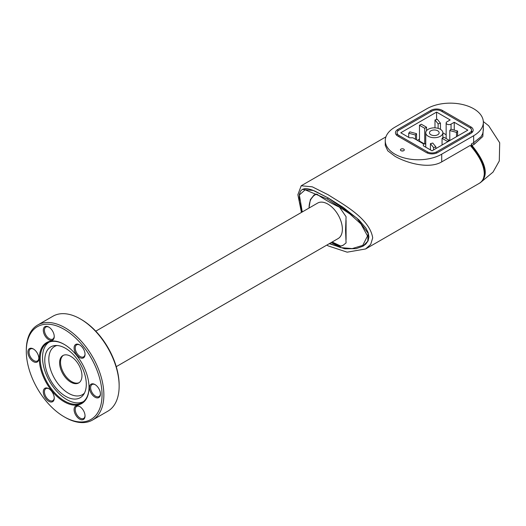 <?xml version="1.0" encoding="UTF-8"?>
<svg xmlns="http://www.w3.org/2000/svg" width="526" height="526" viewBox="0 0 526 526"><rect width="100%" height="100%" fill="white"/><g stroke="black" fill="none" stroke-linecap="round" stroke-linejoin="round"><path stroke-width="0.79" d="M119.146 386.11L119.146 385.058A53.553 30.922 -120 0 0 81.28 319.466L80.366 318.94A54.842 31.665 60 0 1 119.146 386.11A54.842 31.665 60 0 1 107.791 411.22L92.504 420.044A54.842 31.665 -120 0 0 103.865 394.934A54.842 31.665 -120 0 0 79.919 339.743A54.842 31.665 -120 0 0 37.662 325.048A54.842 31.665 -120 0 0 26.3 350.158L26.3 351.21A53.553 30.922 60 0 1 64.172 329.348A53.553 30.922 60 0 1 102.037 394.934A53.553 30.922 60 0 1 64.165 416.802A53.553 30.922 60 0 1 26.3 351.21M37.662 325.048L52.942 316.225A54.842 31.665 60 0 1 80.366 318.94M64.165 416.802L65.079 417.328A54.842 31.665 -120 0 0 92.504 420.044M89.032 387.162A34.519 19.929 60 0 1 81.885 402.706A34.519 19.929 60 0 1 55.283 393.455A34.519 19.929 60 0 1 40.213 358.719A34.519 19.929 60 0 1 47.366 342.913A34.519 19.929 60 0 1 64.396 344.497M39.305 358.719A35.163 20.304 -120 0 0 64.172 401.785A35.163 20.304 -120 0 0 89.032 387.432A35.163 20.304 -120 0 0 64.172 344.359A35.163 20.304 -120 0 0 39.305 358.719M100.433 393.672A6.937 4.004 60 0 1 99.006 396.532A6.937 4.004 60 0 1 95.535 396.19A6.937 4.004 60 0 1 91.005 390.075A6.937 4.004 60 0 1 92.07 384.519A6.937 4.004 60 0 1 95.259 384.71M94.963 397.176A7.745 4.471 -120 0 0 100.44 394.013A7.745 4.471 -120 0 0 94.963 384.532L94.963 384.532A7.745 4.471 -120 0 0 89.492 387.695A7.745 4.471 -120 0 0 94.963 397.176M85.034 353.985A6.937 4.004 60 0 1 84.384 356.122A6.937 4.004 60 0 1 83.608 356.845A6.937 4.004 60 0 1 77.151 353.61A6.937 4.004 60 0 1 75.889 345.556A6.937 4.004 60 0 1 76.671 344.832A6.937 4.004 60 0 1 79.86 345.023M84.311 357.069A7.745 4.471 -120 0 0 85.041 354.327A7.745 4.471 -120 0 0 79.564 344.846A7.745 4.471 -120 0 0 74.823 345.266A7.745 4.471 -120 0 0 76.829 355.063A7.745 4.471 -120 0 0 84.311 357.069M54.237 336.206A6.937 4.004 60 0 1 52.81 339.066A6.937 4.004 60 0 1 45.091 333.438A6.937 4.004 60 0 1 45.874 327.047A6.937 4.004 60 0 1 49.063 327.244M53.514 332.965A7.745 4.471 -120 0 0 48.773 327.067A7.745 4.471 -120 0 0 44.026 327.488A7.745 4.471 -120 0 0 44.026 333.813A7.745 4.471 -120 0 0 50.187 340.309A7.745 4.471 -120 0 0 54.244 336.548A7.745 4.471 -120 0 0 53.514 332.965M38.839 358.114A6.937 4.004 60 0 1 37.412 360.974A6.937 4.004 60 0 1 33.94 360.626A6.937 4.004 60 0 1 29.41 354.517A6.937 4.004 60 0 1 30.475 348.955A6.937 4.004 60 0 1 33.664 349.152M33.375 348.968A7.745 4.471 -120 0 0 27.898 352.131A7.745 4.471 -120 0 0 33.375 361.618A7.745 4.471 -120 0 0 38.845 358.456A7.745 4.471 -120 0 0 33.375 348.968L33.375 348.968M54.237 397.801A6.937 4.004 60 0 1 53.586 399.938A6.937 4.004 60 0 1 52.81 400.661A6.937 4.004 60 0 1 46.354 397.419A6.937 4.004 60 0 1 45.091 389.365A6.937 4.004 60 0 1 45.874 388.642A6.937 4.004 60 0 1 49.063 388.839M44.026 389.082A7.745 4.471 -120 0 0 46.032 398.872A7.745 4.471 -120 0 0 53.514 400.878A7.745 4.471 -120 0 0 54.244 398.143A7.745 4.471 -120 0 0 48.773 388.661A7.745 4.471 -120 0 0 44.026 389.082M85.034 415.579A6.937 4.004 60 0 1 83.608 418.44A6.937 4.004 60 0 1 75.889 412.811A6.937 4.004 60 0 1 76.671 406.427A6.937 4.004 60 0 1 79.86 406.618M74.823 413.186A7.745 4.471 -120 0 0 80.984 419.689A7.745 4.471 -120 0 0 85.041 415.921A7.745 4.471 -120 0 0 84.311 412.338A7.745 4.471 -120 0 0 79.564 406.44A7.745 4.471 -120 0 0 74.823 406.861A7.745 4.471 -120 0 0 74.823 413.186M304.797 188.637L302.535 189.321L304.797 188.637C307.046 188.387 310.439 189.228 314.989 191.155L328.224 197.967L314.989 191.155M329.296 243.663L344.846 248.805L356.161 248.627L362.907 246.207L367.779 241.151L368.088 233.288L356.957 218.198L328.224 197.967L343.439 207.579L328.224 197.967L313.312 190.491L302.371 189.413L300.754 190.846L299.307 194.377L299.373 201.451L302.2 211.991M365.859 244.025L363.295 245.977L365.859 244.025L368.108 240.836L368.93 236.897L368.108 232.505L365.859 228.047L358.903 219.875L343.439 207.579M301.437 212.432L297.874 194.686L301.207 185.77L312.28 186.822L328.224 194.811C342.525 204.035 369.725 218.323 372.697 237.883L370.698 244.399L365.603 248.962L347.153 252.171L328.224 245.912L326.837 245.077M365.609 248.969L479.048 183.469C482.487 181.437 484.222 178.104 484.262 173.475C483.986 165.223 479.311 155.874 470.231 145.426L441.715 161.89C429.374 169.214 407.367 163.415 394.947 156.281L387.754 150.804L385.262 145.413L385.262 140.679A33.066 19.094 0 0 0 405.678 158.313A33.066 19.094 0 0 0 441.715 154.177L441.715 161.89M483.637 177.749L484.716 172.416C484.466 164.572 480.021 155.643 471.375 145.617L470.731 145.991M400.996 149.108A1.933 1.118 180 0 1 403.041 148.851A1.933 1.118 180 0 1 404.297 149.811A1.933 1.118 180 0 1 403.731 150.686A1.933 1.118 180 0 1 401.562 150.909A1.933 1.118 180 0 1 400.437 149.811A1.933 1.118 180 0 1 400.996 149.108M403.337 150.863L401.417 150.87M331.209 242.558A146.149 84.377 -0 0 0 339.513 246.701L343.083 245.307L346.075 242.913L345.556 230.243L346.075 216.705L339.513 207.191A146.149 84.377 180 0 1 316.816 194.087A28.877 16.668 -120 0 0 315.041 194.89A28.877 16.668 -120 0 0 309.064 208.033M116.259 366.655L338.133 238.561A20.488 11.828 -120 0 0 342.373 229.178A20.488 11.828 -120 0 0 333.431 208.566A20.488 11.828 -120 0 0 317.645 203.075L95.778 331.17M59.609 362.802A15.806 9.126 -120 0 0 66.506 378.707A15.806 9.126 -120 0 0 78.69 382.948A15.806 9.126 -120 0 0 81.964 375.709A15.806 9.126 -120 0 0 75.06 359.797A15.806 9.126 -120 0 0 62.883 355.563A15.806 9.126 -120 0 0 59.609 362.802M63.35 355.326A15.806 9.126 -120 0 0 60.516 362.276A15.806 9.126 -120 0 0 67.124 377.865A15.806 9.126 -120 0 0 79.13 382.658M56.959 345.503A27.832 16.069 -120 0 0 48.826 359.205A27.832 16.069 -120 0 0 62.436 388.681A27.832 16.069 -120 0 0 84.443 393.1M44.776 360.297A29.357 16.95 -120 0 0 60.148 392.324A29.357 16.95 -120 0 0 83.502 394.671A29.357 16.95 -120 0 0 86.297 384.269A29.357 16.95 -120 0 0 75.902 357.502A29.357 16.95 -120 0 0 55.131 345.536A29.357 16.95 -120 0 0 44.776 360.297M49.181 342.064A34.361 19.837 -120 0 0 42.527 357.516A34.361 19.837 -120 0 0 57.222 391.765A34.361 19.837 -120 0 0 83.529 401.555M368.108 232.505L365.859 228.047M343.425 245.103L340.204 246.306A145.176 83.818 180 0 1 331.893 242.164M311.274 198.716L314.403 194.824M339.513 246.701L340.204 246.306M316.816 194.087L314.048 195.014L310.366 199.617L309.071 207.461M302.266 211.952L299.36 194.968L305.146 189.82L327.54 199.157L350.04 214.062L360.921 223.925L367.516 235.977L362.73 245.399L352.21 248.588L340.73 247.614L329.605 243.485M346.075 239.567L346.075 220.315M332.149 242.013L340.795 246.056A28.877 16.668 -120 0 0 342.104 245.714M463.386 137.713L437.724 152.533A8.068 4.655 180 0 1 426.316 152.533L397.801 136.07A8.068 4.655 180 0 1 395.44 132.776A8.068 4.655 180 0 1 397.801 129.481L430.879 110.381A8.068 4.655 180 0 1 442.287 110.381L470.803 126.845A8.068 4.655 180 0 1 473.163 130.139A8.068 4.655 180 0 1 470.803 133.433L463.386 137.713M441.715 154.177L473.656 135.734A33.066 19.094 180 0 0 483.341 122.236A33.066 19.094 180 0 0 462.926 104.602A33.066 19.094 180 0 0 426.888 108.737L394.947 127.174A33.066 19.094 0 0 0 385.262 140.679M483.335 130.139L482.69 133.696L481.04 136.714L473.656 142.684L471.375 143.94L471.375 145.617M471.375 143.94L472.006 145.492L474.242 144.256L482.822 136.497L483.341 127.2M472.006 145.492C486.3 163.251 489.029 175.697 480.192 182.811L479.607 183.127M471.322 131.125A8.068 4.655 180 0 1 472.401 132.118M398.945 136.727L398.945 135.412A6.45 3.728 180 0 1 397.051 132.776L397.051 132.776A6.45 3.728 180 0 1 398.945 130.139L432.024 111.045A6.45 3.728 180 0 1 436.58 109.954A6.45 3.728 180 0 1 441.143 111.045L469.659 127.509A6.45 3.728 180 0 1 471.552 130.139L471.552 132.933L471.552 130.139A6.45 3.728 180 0 1 469.659 132.776L469.659 134.091M436.587 153.079L436.587 151.869A6.45 3.728 180 0 1 432.024 152.961A6.45 3.728 180 0 1 427.46 151.869L427.46 153.079M397.051 132.776L397.051 135.57L397.051 132.776M440.347 136.267A8.547 4.938 180 0 1 431.031 137.332A8.547 4.938 180 0 1 425.751 132.776A8.547 4.938 180 0 1 428.256 129.284A8.547 4.938 180 0 1 437.573 128.213A8.547 4.938 180 0 1 442.853 132.776A8.547 4.938 180 0 1 440.347 136.267M437.724 134.748A4.839 2.794 180 0 1 432.451 135.353A4.839 2.794 180 0 1 429.466 132.776A4.839 2.794 180 0 1 430.879 130.796A4.839 2.794 180 0 1 436.153 130.192A4.839 2.794 180 0 1 439.144 132.776A4.839 2.794 180 0 1 437.724 134.748M446.147 134.741L442.853 132.835M419.472 139.094L417.328 140.337M425.751 143.506L424.719 144.104L419.472 141.073L419.472 125.267L421.3 124.215L426.547 127.246L424.719 128.298L419.472 125.267M438.125 123.834L434.989 119.954L437.323 119.323L440.459 123.209L438.125 123.834L438.125 128.357M434.989 127.857L434.989 119.954M440.459 129.35L440.459 123.209M426.547 130.698L426.547 127.246M424.719 144.104L424.719 128.298M415.448 135.011L408.722 133.203L409.813 131.855L416.539 133.663L415.448 135.011L415.448 139.245M408.722 137.365L408.722 133.203M416.539 139.877L416.539 133.663M432.767 143.033L435.903 146.912L433.562 147.543L430.426 143.657L432.767 143.033M435.903 148.582L435.903 146.912M433.562 149.93L433.562 147.543M430.426 149.897L430.426 143.657M447.304 141.336L442.057 138.305L443.885 137.253L449.132 140.284L447.304 141.336L447.304 141.994M442.057 145.025L442.057 138.305M449.132 140.942L449.132 140.284M456.509 132.381L449.783 130.566L450.874 129.218L457.6 131.027L456.509 132.381L456.509 136.681M449.783 140.56L449.783 130.566M457.6 136.05L457.6 131.027M398.945 135.412L427.46 151.869M436.587 151.869L469.659 132.776M409.452 137.786L400.766 132.776L436.58 112.097L450.177 119.948L446.988 121.789A2.873 1.657 0 0 0 446.147 122.959A2.873 1.657 0 0 0 447.915 124.491A2.873 1.657 0 0 0 451.045 124.136L454.24 122.288L467.838 130.139L432.024 150.817L423.345 145.807L423.345 143.802L412.917 137.786L409.452 137.786M454.24 122.288L454.24 130.126M436.58 112.097L436.58 119.52M327.54 199.157A0.967 0.559 -60 0 1 328.224 197.967M397.801 129.481L397.801 131.033M430.879 110.381L430.879 111.703M473.656 135.734L473.656 142.684A1.611 0.973 -117.7 0 0 474.242 144.256M470.803 126.845L470.803 128.397M442.287 110.381L442.287 111.703M451.045 124.136L451.045 129.264M301.207 185.77L385.939 136.852M316.277 194.179L315.041 194.89M483.341 122.236L483.341 130.132M480.192 182.811L493.046 172.087L499.292 160.956L499.7 142.783L488.674 125.753L483.322 121.565M425.751 147.201L425.751 132.776M442.853 137.851L442.853 132.776M446.147 122.959L446.147 138.555"/></g></svg>
